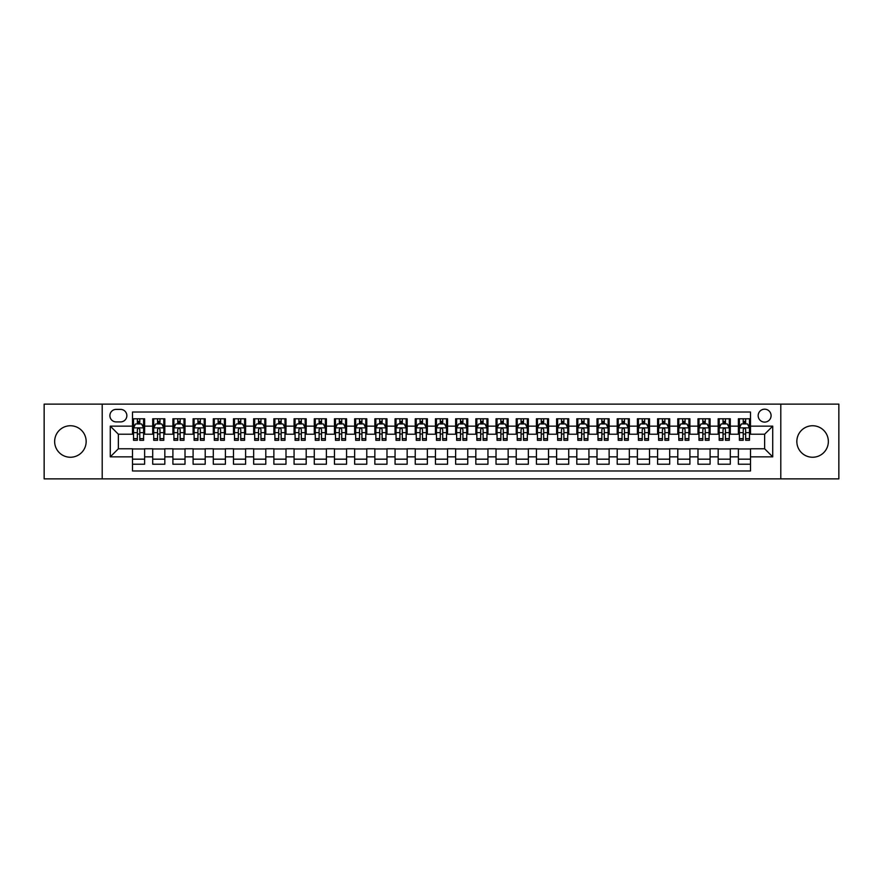 <?xml version="1.0" encoding="UTF-8"?>
<svg xmlns="http://www.w3.org/2000/svg" width="883" height="883" viewBox="0 0 883 883"><rect width="100%" height="100%" fill="white"/><g stroke="black" fill="none" stroke-linecap="round" stroke-linejoin="round"><path stroke-width="1.32" d="M812.592 425.749A15.751 15.751 0 0 0 796.841 441.5A15.751 15.751 0 0 0 812.592 457.251A15.751 15.751 0 0 0 828.353 441.5A15.751 15.751 0 0 0 812.592 425.749M70.408 425.749A15.751 15.751 0 0 0 54.647 441.5A15.751 15.751 0 0 0 70.408 457.251A15.751 15.751 0 0 0 86.159 441.5A15.751 15.751 0 0 0 70.408 425.749M764.634 409.182A6.468 6.468 0 0 0 758.166 415.65A6.468 6.468 0 0 0 764.634 422.107A6.468 6.468 0 0 0 771.091 415.65A6.468 6.468 0 0 0 764.634 409.182M780.793 478.862L838.85 478.862L838.85 404.138L780.793 404.138L780.793 478.862L102.207 478.862L102.207 404.138L44.15 404.138L44.15 478.862L102.207 478.862M750.495 418.785L738.376 418.785L738.376 426.147L730.296 426.147L730.296 434.226L738.376 434.226L738.376 426.147M730.296 426.147L730.296 418.785L718.177 418.785L718.177 426.147L710.098 426.147L710.098 434.226L718.177 434.226L718.177 426.147M710.098 426.147L710.098 418.785L697.989 418.785L697.989 426.147L689.91 426.147L689.91 434.226L697.989 434.226L697.989 426.147M689.91 426.147L689.91 418.785L677.791 418.785L677.791 426.147L669.711 426.147L669.711 434.226L677.791 434.226L677.791 426.147M669.711 426.147L669.711 418.785L657.592 418.785L657.592 426.147L649.513 426.147L649.513 434.226L657.592 434.226L657.592 426.147M649.513 426.147L649.513 418.785L637.394 418.785L637.394 426.147L629.325 426.147L629.325 434.226L637.394 434.226L637.394 426.147M629.325 426.147L629.325 418.785L617.206 418.785L617.206 426.147L609.127 426.147L609.127 434.226L617.206 434.226L617.206 426.147M609.127 426.147L609.127 418.785L597.007 418.785L597.007 426.147L588.928 426.147L588.928 434.226L597.007 434.226L597.007 426.147M588.928 426.147L588.928 418.785L576.809 418.785L576.809 426.147L568.729 426.147L568.729 434.226L576.809 434.226L576.809 426.147M568.729 426.147L568.729 418.785L556.61 418.785L556.61 426.147L548.542 426.147L548.542 434.226L556.61 434.226L556.61 426.147M548.542 426.147L548.542 418.785L536.423 418.785L536.423 426.147L528.343 426.147L528.343 434.226L536.423 434.226L536.423 426.147M528.343 426.147L528.343 418.785L516.224 418.785L516.224 426.147L508.144 426.147L508.144 434.226L516.224 434.226L516.224 426.147M508.144 426.147L508.144 418.785L496.025 418.785L496.025 426.147L487.946 426.147L487.946 434.226L496.025 434.226L496.025 426.147M487.946 426.147L487.946 418.785L475.838 418.785L475.838 426.147L467.758 426.147L467.758 434.226L475.838 434.226L475.838 426.147M467.758 426.147L467.758 418.785L455.639 418.785L455.639 426.147L447.56 426.147L447.56 434.226L455.639 434.226L455.639 426.147M447.56 426.147L447.56 418.785L435.44 418.785L435.44 426.147L427.361 426.147L427.361 434.226L435.44 434.226L435.44 426.147M427.361 426.147L427.361 418.785L415.242 418.785L415.242 426.147L407.162 426.147L407.162 434.226L415.242 434.226L415.242 426.147M407.162 426.147L407.162 418.785L395.054 418.785L395.054 426.147L386.975 426.147L386.975 434.226L395.054 434.226L395.054 426.147M386.975 426.147L386.975 418.785L374.856 418.785L374.856 426.147L366.776 426.147L366.776 434.226L374.856 434.226L374.856 426.147M366.776 426.147L366.776 418.785L354.657 418.785L354.657 426.147L346.577 426.147L346.577 434.226L354.657 434.226L354.657 426.147M346.577 426.147L346.577 418.785L334.458 418.785L334.458 426.147L326.39 426.147L326.39 434.226L334.458 434.226L334.458 426.147M326.39 426.147L326.39 418.785L314.271 418.785L314.271 426.147L306.191 426.147L306.191 434.226L314.271 434.226L314.271 426.147M306.191 426.147L306.191 418.785L294.072 418.785L294.072 426.147L285.993 426.147L285.993 434.226L294.072 434.226L294.072 426.147M285.993 426.147L285.993 418.785L273.873 418.785L273.873 426.147L265.794 426.147L265.794 434.226L273.873 434.226L273.873 426.147M265.794 426.147L265.794 418.785L253.675 418.785L253.675 426.147L245.606 426.147L245.606 434.226L253.675 434.226L253.675 426.147M245.606 426.147L245.606 418.785L233.487 418.785L233.487 426.147L225.408 426.147L225.408 434.226L233.487 434.226L233.487 426.147M225.408 426.147L225.408 418.785L213.289 418.785L213.289 426.147L205.209 426.147L205.209 434.226L213.289 434.226L213.289 426.147M205.209 426.147L205.209 418.785L193.09 418.785L193.09 426.147L185.011 426.147L185.011 434.226L193.09 434.226L193.09 426.147M185.011 426.147L185.011 418.785L172.902 418.785L172.902 426.147L164.823 426.147L164.823 434.226L172.902 434.226L172.902 426.147M164.823 426.147L164.823 418.785L152.704 418.785L152.704 434.226L144.624 434.226L144.624 418.785L132.505 418.785M132.505 464.215L144.624 464.215L144.624 448.774L152.704 448.774L152.704 464.215L164.823 464.215L164.823 448.774L172.902 448.774L172.902 456.853L164.823 456.853M172.902 456.853L172.902 464.215L185.011 464.215L185.011 448.774L193.09 448.774L193.09 456.853L185.011 456.853M193.09 456.853L193.09 464.215L205.209 464.215L205.209 448.774L213.289 448.774L213.289 456.853L205.209 456.853M213.289 456.853L213.289 464.215L225.408 464.215L225.408 448.774L233.487 448.774L233.487 456.853L225.408 456.853M233.487 456.853L233.487 464.215L245.606 464.215L245.606 448.774L253.675 448.774L253.675 456.853L245.606 456.853M253.675 456.853L253.675 464.215L265.794 464.215L265.794 448.774L273.873 448.774L273.873 456.853L265.794 456.853M273.873 456.853L273.873 464.215L285.993 464.215L285.993 448.774L294.072 448.774L294.072 456.853L285.993 456.853M294.072 456.853L294.072 464.215L306.191 464.215L306.191 448.774L314.271 448.774L314.271 456.853L306.191 456.853M314.271 456.853L314.271 464.215L326.39 464.215L326.39 448.774L334.458 448.774L334.458 456.853L326.39 456.853M334.458 456.853L334.458 464.215L346.577 464.215L346.577 448.774L354.657 448.774L354.657 456.853L346.577 456.853M354.657 456.853L354.657 464.215L366.776 464.215L366.776 448.774L374.856 448.774L374.856 456.853L366.776 456.853M374.856 456.853L374.856 464.215L386.975 464.215L386.975 448.774L395.054 448.774L395.054 456.853L386.975 456.853M395.054 456.853L395.054 464.215L407.162 464.215L407.162 448.774L415.242 448.774L415.242 456.853L407.162 456.853M415.242 456.853L415.242 464.215L427.361 464.215L427.361 448.774L435.44 448.774L435.44 456.853L427.361 456.853M435.44 456.853L435.44 464.215L447.56 464.215L447.56 448.774L455.639 448.774L455.639 456.853L447.56 456.853M455.639 456.853L455.639 464.215L467.758 464.215L467.758 448.774L475.838 448.774L475.838 456.853L467.758 456.853M475.838 456.853L475.838 464.215L487.946 464.215L487.946 448.774L496.025 448.774L496.025 456.853L487.946 456.853M496.025 456.853L496.025 464.215L508.144 464.215L508.144 448.774L516.224 448.774L516.224 456.853L508.144 456.853M516.224 456.853L516.224 464.215L528.343 464.215L528.343 448.774L536.423 448.774L536.423 456.853L528.343 456.853M536.423 456.853L536.423 464.215L548.542 464.215L548.542 448.774L556.61 448.774L556.61 456.853L548.542 456.853M556.61 456.853L556.61 464.215L568.729 464.215L568.729 448.774L576.809 448.774L576.809 456.853L568.729 456.853M576.809 456.853L576.809 464.215L588.928 464.215L588.928 448.774L597.007 448.774L597.007 456.853L588.928 456.853M597.007 456.853L597.007 464.215L609.127 464.215L609.127 448.774L617.206 448.774L617.206 456.853L609.127 456.853M617.206 456.853L617.206 464.215L629.325 464.215L629.325 448.774L637.394 448.774L637.394 456.853L629.325 456.853M637.394 456.853L637.394 464.215L649.513 464.215L649.513 448.774L657.592 448.774L657.592 456.853L649.513 456.853M657.592 456.853L657.592 464.215L669.711 464.215L669.711 448.774L677.791 448.774L677.791 456.853L669.711 456.853M677.791 456.853L677.791 464.215L689.91 464.215L689.91 448.774L697.989 448.774L697.989 456.853L689.91 456.853M697.989 456.853L697.989 464.215L710.098 464.215L710.098 448.774L718.177 448.774L718.177 456.853L710.098 456.853M718.177 456.853L718.177 464.215L730.296 464.215L730.296 448.774L738.376 448.774L738.376 456.853L730.296 456.853M116.148 421.908L120.596 421.908A6.258 6.258 0 0 0 126.854 415.65A6.258 6.258 0 0 0 120.596 409.392L116.148 409.392A6.258 6.258 0 0 0 109.889 415.65A6.258 6.258 0 0 0 116.148 421.908M780.793 404.138L102.207 404.138M750.495 426.147L750.495 412.019L132.505 412.019L132.505 434.226L118.366 434.226L118.366 448.774L132.505 448.774L132.505 470.981L750.495 470.981L750.495 448.774L764.634 448.774L764.634 434.226L750.495 434.226L750.495 426.147L772.713 426.147L772.713 456.853L750.495 456.853M132.505 456.853L110.287 456.853L110.287 426.147L132.505 426.147M738.376 456.853L738.376 464.215L750.495 464.215M132.505 423.829L133.521 423.829M137.351 423.829L139.779 423.829M143.609 423.829L144.624 423.829M132.505 434.028L133.521 434.028M137.351 434.028L139.779 434.028M143.609 434.028L144.624 434.028M132.505 448.972L144.624 448.972M132.505 459.171L144.624 459.171M152.704 434.028L153.708 434.028M157.549 434.028L159.978 434.028M163.808 434.028L164.823 434.028M152.704 423.829L153.708 423.829M157.549 423.829L159.978 423.829M163.808 423.829L164.823 423.829M152.704 448.972L164.823 448.972M152.704 459.171L164.823 459.171M172.902 448.972L185.011 448.972M172.902 459.171L185.011 459.171M172.902 423.829L173.907 423.829M177.748 423.829L180.165 423.829M184.006 423.829L185.011 423.829M172.902 434.028L173.907 434.028M177.748 434.028L180.165 434.028M184.006 434.028L185.011 434.028M193.09 448.972L205.209 448.972M193.09 459.171L205.209 459.171M193.09 423.829L194.105 423.829M197.935 423.829L200.364 423.829M204.205 423.829L205.209 423.829M193.09 434.028L194.105 434.028M197.935 434.028L200.364 434.028M204.205 434.028L205.209 434.028M213.289 448.972L225.408 448.972M213.289 459.171L225.408 459.171M213.289 423.829L214.304 423.829M218.134 423.829L220.562 423.829M224.392 423.829L225.408 423.829M213.289 434.028L214.304 434.028M218.134 434.028L220.562 434.028M224.392 434.028L225.408 434.028M233.487 448.972L245.606 448.972M233.487 459.171L245.606 459.171M233.487 423.829L234.492 423.829M238.333 423.829L240.75 423.829M244.591 423.829L245.606 423.829M233.487 434.028L234.492 434.028M238.333 434.028L240.75 434.028M244.591 434.028L245.606 434.028M253.675 448.972L265.794 448.972M253.675 459.171L265.794 459.171M253.675 423.829L254.69 423.829M258.531 423.829L260.949 423.829M264.79 423.829L265.794 423.829M253.675 434.028L254.69 434.028M258.531 434.028L260.949 434.028M264.79 434.028L265.794 434.028M273.873 448.972L285.993 448.972M273.873 459.171L285.993 459.171M273.873 423.829L274.889 423.829M278.719 423.829L281.147 423.829M284.988 423.829L285.993 423.829M273.873 434.028L274.889 434.028M278.719 434.028L281.147 434.028M284.988 434.028L285.993 434.028M294.072 448.972L306.191 448.972M294.072 459.171L306.191 459.171M294.072 423.829L295.077 423.829M298.918 423.829L301.346 423.829M305.176 423.829L306.191 423.829M294.072 434.028L295.077 434.028M298.918 434.028L301.346 434.028M305.176 434.028L306.191 434.028M314.271 448.972L326.39 448.972M314.271 459.171L326.39 459.171M314.271 423.829L315.275 423.829M319.116 423.829L321.533 423.829M325.374 423.829L326.39 423.829M314.271 434.028L315.275 434.028M319.116 434.028L321.533 434.028M325.374 434.028L326.39 434.028M334.458 448.972L346.577 448.972M334.458 459.171L346.577 459.171M334.458 423.829L335.474 423.829M339.315 423.829L341.732 423.829M345.573 423.829L346.577 423.829M334.458 434.028L335.474 434.028M339.315 434.028L341.732 434.028M345.573 434.028L346.577 434.028M354.657 448.972L366.776 448.972M354.657 459.171L366.776 459.171M354.657 423.829L355.672 423.829M359.502 423.829L361.931 423.829M365.772 423.829L366.776 423.829M354.657 434.028L355.672 434.028M359.502 434.028L361.931 434.028M365.772 434.028L366.776 434.028M374.856 448.972L386.975 448.972M374.856 459.171L386.975 459.171M374.856 423.829L375.86 423.829M379.701 423.829L382.129 423.829M385.959 423.829L386.975 423.829M374.856 434.028L375.86 434.028M379.701 434.028L382.129 434.028M385.959 434.028L386.975 434.028M395.054 448.972L407.162 448.972M395.054 459.171L407.162 459.171M395.054 423.829L396.059 423.829M399.9 423.829L402.317 423.829M406.158 423.829L407.162 423.829M395.054 434.028L396.059 434.028M399.9 434.028L402.317 434.028M406.158 434.028L407.162 434.028M415.242 448.972L427.361 448.972M415.242 459.171L427.361 459.171M415.242 423.829L416.257 423.829M420.087 423.829L422.516 423.829M426.357 423.829L427.361 423.829M415.242 434.028L416.257 434.028M420.087 434.028L422.516 434.028M426.357 434.028L427.361 434.028M435.44 448.972L447.56 448.972M435.44 459.171L447.56 459.171M435.44 423.829L436.456 423.829M440.286 423.829L442.714 423.829M446.544 423.829L447.56 423.829M435.44 434.028L436.456 434.028M440.286 434.028L442.714 434.028M446.544 434.028L447.56 434.028M455.639 448.972L467.758 448.972M455.639 459.171L467.758 459.171M455.639 423.829L456.643 423.829M460.484 423.829L462.913 423.829M466.743 423.829L467.758 423.829M455.639 434.028L456.643 434.028M460.484 434.028L462.913 434.028M466.743 434.028L467.758 434.028M475.838 448.972L487.946 448.972M475.838 459.171L487.946 459.171M475.838 423.829L476.842 423.829M480.683 423.829L483.1 423.829M486.941 423.829L487.946 423.829M475.838 434.028L476.842 434.028M480.683 434.028L483.1 434.028M486.941 434.028L487.946 434.028M496.025 448.972L508.144 448.972M496.025 459.171L508.144 459.171M496.025 423.829L497.041 423.829M500.871 423.829L503.299 423.829M507.14 423.829L508.144 423.829M496.025 434.028L497.041 434.028M500.871 434.028L503.299 434.028M507.14 434.028L508.144 434.028M516.224 448.972L528.343 448.972M516.224 459.171L528.343 459.171M516.224 423.829L517.228 423.829M521.069 423.829L523.498 423.829M527.328 423.829L528.343 423.829M516.224 434.028L517.228 434.028M521.069 434.028L523.498 434.028M527.328 434.028L528.343 434.028M536.423 448.972L548.542 448.972M536.423 459.171L548.542 459.171M536.423 423.829L537.427 423.829M541.268 423.829L543.685 423.829M547.526 423.829L548.542 423.829M536.423 434.028L537.427 434.028M541.268 434.028L543.685 434.028M547.526 434.028L548.542 434.028M556.61 448.972L568.729 448.972M556.61 459.171L568.729 459.171M556.61 423.829L557.626 423.829M561.467 423.829L563.884 423.829M567.725 423.829L568.729 423.829M556.61 434.028L557.626 434.028M561.467 434.028L563.884 434.028M567.725 434.028L568.729 434.028M576.809 448.972L588.928 448.972M576.809 459.171L588.928 459.171M576.809 423.829L577.824 423.829M581.654 423.829L584.082 423.829M587.923 423.829L588.928 423.829M576.809 434.028L577.824 434.028M581.654 434.028L584.082 434.028M587.923 434.028L588.928 434.028M597.007 448.972L609.127 448.972M597.007 459.171L609.127 459.171M597.007 423.829L598.012 423.829M601.853 423.829L604.281 423.829M608.111 423.829L609.127 423.829M597.007 434.028L598.012 434.028M601.853 434.028L604.281 434.028M608.111 434.028L609.127 434.028M617.206 448.972L629.325 448.972M617.206 459.171L629.325 459.171M617.206 423.829L618.21 423.829M622.051 423.829L624.469 423.829M628.31 423.829L629.325 423.829M617.206 434.028L618.21 434.028M622.051 434.028L624.469 434.028M628.31 434.028L629.325 434.028M637.394 448.972L649.513 448.972M637.394 459.171L649.513 459.171M637.394 423.829L638.409 423.829M642.25 423.829L644.667 423.829M648.508 423.829L649.513 423.829M637.394 434.028L638.409 434.028M642.25 434.028L644.667 434.028M648.508 434.028L649.513 434.028M657.592 448.972L669.711 448.972M657.592 459.171L669.711 459.171M657.592 423.829L658.608 423.829M662.438 423.829L664.866 423.829M668.696 423.829L669.711 423.829M657.592 434.028L658.608 434.028M662.438 434.028L664.866 434.028M668.696 434.028L669.711 434.028M677.791 448.972L689.91 448.972M677.791 459.171L689.91 459.171M677.791 423.829L678.795 423.829M682.636 423.829L685.065 423.829M688.895 423.829L689.91 423.829M677.791 434.028L678.795 434.028M682.636 434.028L685.065 434.028M688.895 434.028L689.91 434.028M697.989 448.972L710.098 448.972M697.989 459.171L710.098 459.171M697.989 423.829L698.994 423.829M702.835 423.829L705.252 423.829M709.093 423.829L710.098 423.829M697.989 434.028L698.994 434.028M702.835 434.028L705.252 434.028M709.093 434.028L710.098 434.028M718.177 448.972L730.296 448.972M718.177 459.171L730.296 459.171M718.177 423.829L719.192 423.829M723.022 423.829L725.451 423.829M729.292 423.829L730.296 423.829M718.177 434.028L719.192 434.028M723.022 434.028L725.451 434.028M729.292 434.028L730.296 434.028M738.376 448.972L750.495 448.972M738.376 459.171L750.495 459.171M738.376 423.829L739.391 423.829M743.221 423.829L745.649 423.829M749.479 423.829L750.495 423.829M738.376 434.028L739.391 434.028M743.221 434.028L745.649 434.028M749.479 434.028L750.495 434.028M118.366 434.226L110.287 426.147M118.366 448.774L110.287 456.853M772.713 426.147L764.634 434.226M772.713 456.853L764.634 448.774M139.779 421.401L137.351 421.401M143.609 438.641L139.779 438.641L139.779 440.286L143.609 440.286L143.609 427.968L141.589 423.928L135.541 423.928L133.521 427.968L133.521 440.286L137.351 440.286L137.351 438.641L133.521 438.641M133.521 427.968L133.521 418.785M143.609 427.968L143.609 418.785M137.351 423.928L137.351 418.785M139.779 418.785L139.779 423.928M139.779 438.641L139.779 429.48C138.973 427.924 138.167 427.924 137.351 429.48L137.351 438.641M159.978 421.401L157.549 421.401M163.808 438.641L159.978 438.641L159.978 440.286L163.808 440.286L163.808 427.968L161.788 423.928L155.728 423.928L153.708 427.968L153.708 440.286L157.549 440.286L157.549 438.641L153.708 438.641M153.708 427.968L153.708 418.785M163.808 427.968L163.808 418.785M157.549 423.928L157.549 418.785M159.978 418.785L159.978 423.928M159.978 438.641L159.978 429.48C159.161 427.924 158.355 427.924 157.549 429.48L157.549 438.641M180.165 421.401L177.748 421.401M184.006 438.641L180.165 438.641L180.165 440.286L184.006 440.286L184.006 427.968L181.986 423.928L175.927 423.928L173.907 427.968L173.907 440.286L177.748 440.286L177.748 438.641L173.907 438.641M173.907 427.968L173.907 418.785M184.006 427.968L184.006 418.785M177.748 423.928L177.748 418.785M180.165 418.785L180.165 423.928M180.165 438.641L180.165 429.48C179.359 427.924 178.554 427.924 177.748 429.48L177.748 438.641M200.364 421.401L197.935 421.401M204.205 438.641L200.364 438.641L200.364 440.286L204.205 440.286L204.205 427.968L202.185 423.928L196.125 423.928L194.105 427.968L194.105 440.286L197.935 440.286L197.935 438.641L194.105 438.641M194.105 427.968L194.105 418.785M204.205 427.968L204.205 418.785M197.935 423.928L197.935 418.785M200.364 418.785L200.364 423.928M200.364 438.641L200.364 429.48C199.558 427.924 198.752 427.924 197.935 429.48L197.935 438.641M220.562 421.401L218.134 421.401M224.392 438.641L220.562 438.641L220.562 440.286L224.392 440.286L224.392 427.968L222.373 423.928L216.313 423.928L214.304 427.968L214.304 440.286L218.134 440.286L218.134 438.641L214.304 438.641M214.304 427.968L214.304 418.785M224.392 427.968L224.392 418.785M218.134 423.928L218.134 418.785M220.562 418.785L220.562 423.928M220.562 438.641L220.562 429.48C219.757 427.924 218.94 427.924 218.134 429.48L218.134 438.641M240.75 421.401L238.333 421.401M244.591 438.641L240.75 438.641L240.75 440.286L244.591 440.286L244.591 427.968L242.571 423.928L236.512 423.928L234.492 427.968L234.492 440.286L238.333 440.286L238.333 438.641L234.492 438.641M234.492 427.968L234.492 418.785M244.591 427.968L244.591 418.785M238.333 423.928L238.333 418.785M240.75 418.785L240.75 423.928M240.75 438.641L240.75 429.48C239.944 427.924 239.138 427.924 238.333 429.48L238.333 438.641M260.949 421.401L258.531 421.401M264.79 438.641L260.949 438.641L260.949 440.286L264.79 440.286L264.79 427.968L262.77 423.928L256.71 423.928L254.69 427.968L254.69 440.286L258.531 440.286L258.531 438.641L254.69 438.641M254.69 427.968L254.69 418.785M264.79 427.968L264.79 418.785M258.531 423.928L258.531 418.785M260.949 418.785L260.949 423.928M260.949 438.641L260.949 429.48C260.143 427.924 259.337 427.924 258.531 429.48L258.531 438.641M281.147 421.401L278.719 421.401M284.988 438.641L281.147 438.641L281.147 440.286L284.988 440.286L284.988 427.968L282.968 423.928L276.909 423.928L274.889 427.968L274.889 440.286L278.719 440.286L278.719 438.641L274.889 438.641M274.889 427.968L274.889 418.785M284.988 427.968L284.988 418.785M278.719 423.928L278.719 418.785M281.147 418.785L281.147 423.928M281.147 438.641L281.147 429.48C280.341 427.924 279.536 427.924 278.719 429.48L278.719 438.641M301.346 421.401L298.918 421.401M305.176 438.641L301.346 438.641L301.346 440.286L305.176 440.286L305.176 427.968L303.156 423.928L297.096 423.928L295.077 427.968L295.077 440.286L298.918 440.286L298.918 438.641L295.077 438.641M295.077 427.968L295.077 418.785M305.176 427.968L305.176 418.785M298.918 423.928L298.918 418.785M301.346 418.785L301.346 423.928M301.346 438.641L301.346 429.48C300.54 427.924 299.723 427.924 298.918 429.48L298.918 438.641M321.533 421.401L319.116 421.401M325.374 438.641L321.533 438.641L321.533 440.286L325.374 440.286L325.374 427.968L323.355 423.928L317.295 423.928L315.275 427.968L315.275 440.286L319.116 440.286L319.116 438.641L315.275 438.641M315.275 427.968L315.275 418.785M325.374 427.968L325.374 418.785M319.116 423.928L319.116 418.785M321.533 418.785L321.533 423.928M321.533 438.641L321.533 429.48C320.728 427.924 319.922 427.924 319.116 429.48L319.116 438.641M341.732 421.401L339.315 421.401M345.573 438.641L341.732 438.641L341.732 440.286L345.573 440.286L345.573 427.968L343.553 423.928L337.494 423.928L335.474 427.968L335.474 440.286L339.315 440.286L339.315 438.641L335.474 438.641M335.474 427.968L335.474 418.785M345.573 427.968L345.573 418.785M339.315 423.928L339.315 418.785M341.732 418.785L341.732 423.928M341.732 438.641L341.732 429.48C340.926 427.924 340.121 427.924 339.315 429.48L339.315 438.641M361.931 421.401L359.502 421.401M365.772 438.641L361.931 438.641L361.931 440.286L365.772 440.286L365.772 427.968L363.752 423.928L357.692 423.928L355.672 427.968L355.672 440.286L359.502 440.286L359.502 438.641L355.672 438.641M355.672 427.968L355.672 418.785M365.772 427.968L365.772 418.785M359.502 423.928L359.502 418.785M361.931 418.785L361.931 423.928M361.931 438.641L361.931 429.48C361.125 427.924 360.319 427.924 359.502 429.48L359.502 438.641M382.129 421.401L379.701 421.401M385.959 438.641L382.129 438.641L382.129 440.286L385.959 440.286L385.959 427.968L383.939 423.928L377.88 423.928L375.86 427.968L375.86 440.286L379.701 440.286L379.701 438.641L375.86 438.641M375.86 427.968L375.86 418.785M385.959 427.968L385.959 418.785M379.701 423.928L379.701 418.785M382.129 418.785L382.129 423.928M382.129 438.641L382.129 429.48C381.313 427.924 380.507 427.924 379.701 429.48L379.701 438.641M402.317 421.401L399.9 421.401M406.158 438.641L402.317 438.641L402.317 440.286L406.158 440.286L406.158 427.968L404.138 423.928L398.078 423.928L396.059 427.968L396.059 440.286L399.9 440.286L399.9 438.641L396.059 438.641M396.059 427.968L396.059 418.785M406.158 427.968L406.158 418.785M399.9 423.928L399.9 418.785M402.317 418.785L402.317 423.928M402.317 438.641L402.317 429.48C401.511 427.924 400.705 427.924 399.9 429.48L399.9 438.641M422.516 421.401L420.087 421.401M426.357 438.641L422.516 438.641L422.516 440.286L426.357 440.286L426.357 427.968L424.337 423.928L418.277 423.928L416.257 427.968L416.257 440.286L420.087 440.286L420.087 438.641L416.257 438.641M416.257 427.968L416.257 418.785M426.357 427.968L426.357 418.785M420.087 423.928L420.087 418.785M422.516 418.785L422.516 423.928M422.516 438.641L422.516 429.48C421.71 427.924 420.904 427.924 420.087 429.48L420.087 438.641M442.714 421.401L440.286 421.401M446.544 438.641L442.714 438.641L442.714 440.286L446.544 440.286L446.544 427.968L444.524 423.928L438.476 423.928L436.456 427.968L436.456 440.286L440.286 440.286L440.286 438.641L436.456 438.641M436.456 427.968L436.456 418.785M446.544 427.968L446.544 418.785M440.286 423.928L440.286 418.785M442.714 418.785L442.714 423.928M442.714 438.641L442.714 429.48C441.908 427.924 441.103 427.924 440.286 429.48L440.286 438.641M462.913 421.401L460.484 421.401M466.743 438.641L462.913 438.641L462.913 440.286L466.743 440.286L466.743 427.968L464.723 423.928L458.663 423.928L456.643 427.968L456.643 440.286L460.484 440.286L460.484 438.641L456.643 438.641M456.643 427.968L456.643 418.785M466.743 427.968L466.743 418.785M460.484 423.928L460.484 418.785M462.913 418.785L462.913 423.928M462.913 438.641L462.913 429.48C462.096 427.924 461.29 427.924 460.484 429.48L460.484 438.641M483.1 421.401L480.683 421.401M486.941 438.641L483.1 438.641L483.1 440.286L486.941 440.286L486.941 427.968L484.922 423.928L478.862 423.928L476.842 427.968L476.842 440.286L480.683 440.286L480.683 438.641L476.842 438.641M476.842 427.968L476.842 418.785M486.941 427.968L486.941 418.785M480.683 423.928L480.683 418.785M483.1 418.785L483.1 423.928M483.1 438.641L483.1 429.48C482.295 427.924 481.489 427.924 480.683 429.48L480.683 438.641M503.299 421.401L500.871 421.401M507.14 438.641L503.299 438.641L503.299 440.286L507.14 440.286L507.14 427.968L505.12 423.928L499.061 423.928L497.041 427.968L497.041 440.286L500.871 440.286L500.871 438.641L497.041 438.641M497.041 427.968L497.041 418.785M507.14 427.968L507.14 418.785M500.871 423.928L500.871 418.785M503.299 418.785L503.299 423.928M503.299 438.641L503.299 429.48C502.493 427.924 501.687 427.924 500.871 429.48L500.871 438.641M523.498 421.401L521.069 421.401M527.328 438.641L523.498 438.641L523.498 440.286L527.328 440.286L527.328 427.968L525.308 423.928L519.248 423.928L517.228 427.968L517.228 440.286L521.069 440.286L521.069 438.641L517.228 438.641M517.228 427.968L517.228 418.785M527.328 427.968L527.328 418.785M521.069 423.928L521.069 418.785M523.498 418.785L523.498 423.928M523.498 438.641L523.498 429.48C522.692 427.924 521.875 427.924 521.069 429.48L521.069 438.641M543.685 421.401L541.268 421.401M547.526 438.641L543.685 438.641L543.685 440.286L547.526 440.286L547.526 427.968L545.506 423.928L539.447 423.928L537.427 427.968L537.427 440.286L541.268 440.286L541.268 438.641L537.427 438.641M537.427 427.968L537.427 418.785M547.526 427.968L547.526 418.785M541.268 423.928L541.268 418.785M543.685 418.785L543.685 423.928M543.685 438.641L543.685 429.48C542.879 427.924 542.074 427.924 541.268 429.48L541.268 438.641M563.884 421.401L561.467 421.401M567.725 438.641L563.884 438.641L563.884 440.286L567.725 440.286L567.725 427.968L565.705 423.928L559.645 423.928L557.626 427.968L557.626 440.286L561.467 440.286L561.467 438.641L557.626 438.641M557.626 427.968L557.626 418.785M567.725 427.968L567.725 418.785M561.467 423.928L561.467 418.785M563.884 418.785L563.884 423.928M563.884 438.641L563.884 429.48C563.078 427.924 562.272 427.924 561.467 429.48L561.467 438.641M584.082 421.401L581.654 421.401M587.923 438.641L584.082 438.641L584.082 440.286L587.923 440.286L587.923 427.968L585.904 423.928L579.844 423.928L577.824 427.968L577.824 440.286L581.654 440.286L581.654 438.641L577.824 438.641M577.824 427.968L577.824 418.785M587.923 427.968L587.923 418.785M581.654 423.928L581.654 418.785M584.082 418.785L584.082 423.928M584.082 438.641L584.082 429.48C583.277 427.924 582.471 427.924 581.654 429.48L581.654 438.641M604.281 421.401L601.853 421.401M608.111 438.641L604.281 438.641L604.281 440.286L608.111 440.286L608.111 427.968L606.091 423.928L600.032 423.928L598.012 427.968L598.012 440.286L601.853 440.286L601.853 438.641L598.012 438.641M598.012 427.968L598.012 418.785M608.111 427.968L608.111 418.785M601.853 423.928L601.853 418.785M604.281 418.785L604.281 423.928M604.281 438.641L604.281 429.48C603.475 427.924 602.659 427.924 601.853 429.48L601.853 438.641M624.469 421.401L622.051 421.401M628.31 438.641L624.469 438.641L624.469 440.286L628.31 440.286L628.31 427.968L626.29 423.928L620.23 423.928L618.21 427.968L618.21 440.286L622.051 440.286L622.051 438.641L618.21 438.641M618.21 427.968L618.21 418.785M628.31 427.968L628.31 418.785M622.051 423.928L622.051 418.785M624.469 418.785L624.469 423.928M624.469 438.641L624.469 429.48C623.663 427.924 622.857 427.924 622.051 429.48L622.051 438.641M644.667 421.401L642.25 421.401M648.508 438.641L644.667 438.641L644.667 440.286L648.508 440.286L648.508 427.968L646.488 423.928L640.429 423.928L638.409 427.968L638.409 440.286L642.25 440.286L642.25 438.641L638.409 438.641M638.409 427.968L638.409 418.785M648.508 427.968L648.508 418.785M642.25 423.928L642.25 418.785M644.667 418.785L644.667 423.928M644.667 438.641L644.667 429.48C643.862 427.924 643.056 427.924 642.25 429.48L642.25 438.641M664.866 421.401L662.438 421.401M668.696 438.641L664.866 438.641L664.866 440.286L668.696 440.286L668.696 427.968L666.687 423.928L660.627 423.928L658.608 427.968L658.608 440.286L662.438 440.286L662.438 438.641L658.608 438.641M658.608 427.968L658.608 418.785M668.696 427.968L668.696 418.785M662.438 423.928L662.438 418.785M664.866 418.785L664.866 423.928M664.866 438.641L664.866 429.48C664.06 427.924 663.254 427.924 662.438 429.48L662.438 438.641M685.065 421.401L682.636 421.401M688.895 438.641L685.065 438.641L685.065 440.286L688.895 440.286L688.895 427.968L686.875 423.928L680.815 423.928L678.795 427.968L678.795 440.286L682.636 440.286L682.636 438.641L678.795 438.641M678.795 427.968L678.795 418.785M688.895 427.968L688.895 418.785M682.636 423.928L682.636 418.785M685.065 418.785L685.065 423.928M685.065 438.641L685.065 429.48C684.248 427.924 683.442 427.924 682.636 429.48L682.636 438.641M705.252 421.401L702.835 421.401M709.093 438.641L705.252 438.641L705.252 440.286L709.093 440.286L709.093 427.968L707.073 423.928L701.014 423.928L698.994 427.968L698.994 440.286L702.835 440.286L702.835 438.641L698.994 438.641M698.994 427.968L698.994 418.785M709.093 427.968L709.093 418.785M702.835 423.928L702.835 418.785M705.252 418.785L705.252 423.928M705.252 438.641L705.252 429.48C704.446 427.924 703.641 427.924 702.835 429.48L702.835 438.641M725.451 421.401L723.022 421.401M729.292 438.641L725.451 438.641L725.451 440.286L729.292 440.286L729.292 427.968L727.272 423.928L721.212 423.928L719.192 427.968L719.192 440.286L723.022 440.286L723.022 438.641L719.192 438.641M719.192 427.968L719.192 418.785M729.292 427.968L729.292 418.785M723.022 423.928L723.022 418.785M725.451 418.785L725.451 423.928M725.451 438.641L725.451 429.48C724.645 427.924 723.839 427.924 723.022 429.48L723.022 438.641M745.649 421.401L743.221 421.401M749.479 438.641L745.649 438.641L745.649 440.286L749.479 440.286L749.479 427.968L747.46 423.928L741.411 423.928L739.391 427.968L739.391 440.286L743.221 440.286L743.221 438.641L739.391 438.641M739.391 427.968L739.391 418.785M749.479 427.968L749.479 418.785M743.221 423.928L743.221 418.785M745.649 418.785L745.649 423.928M745.649 438.641L745.649 429.48C744.844 427.924 744.038 427.924 743.221 429.48L743.221 438.641M152.704 456.853L144.624 456.853M152.704 426.147L144.624 426.147M143.565 427.869L133.565 427.869M133.521 425.043L134.978 425.043M142.152 425.043L143.609 425.043M137.351 432.648L133.521 432.648M143.609 432.648L139.779 432.648M139.779 422.692L137.351 422.692M163.763 427.869L153.763 427.869M153.708 425.043L155.176 425.043M162.351 425.043L163.808 425.043M157.549 432.648L153.708 432.648M163.808 432.648L159.978 432.648M159.978 422.692L157.549 422.692M183.951 427.869L173.962 427.869M173.907 425.043L175.375 425.043M182.538 425.043L184.006 425.043M177.748 432.648L173.907 432.648M184.006 432.648L180.165 432.648M180.165 422.692L177.748 422.692M204.15 427.869L194.15 427.869M194.105 425.043L195.562 425.043M202.737 425.043L204.205 425.043M197.935 432.648L194.105 432.648M204.205 432.648L200.364 432.648M200.364 422.692L197.935 422.692M224.348 427.869L214.348 427.869M214.304 425.043L215.761 425.043M222.935 425.043L224.392 425.043M218.134 432.648L214.304 432.648M224.392 432.648L220.562 432.648M220.562 422.692L218.134 422.692M244.547 427.869L234.547 427.869M234.492 425.043L235.96 425.043M243.123 425.043L244.591 425.043M238.333 432.648L234.492 432.648M244.591 432.648L240.75 432.648M240.75 422.692L238.333 422.692M264.734 427.869L254.746 427.869M254.69 425.043L256.158 425.043M263.322 425.043L264.79 425.043M258.531 432.648L254.69 432.648M264.79 432.648L260.949 432.648M260.949 422.692L258.531 422.692M284.933 427.869L274.933 427.869M274.889 425.043L276.346 425.043M283.52 425.043L284.988 425.043M278.719 432.648L274.889 432.648M284.988 432.648L281.147 432.648M281.147 422.692L278.719 422.692M305.132 427.869L295.132 427.869M295.077 425.043L296.545 425.043M303.719 425.043L305.176 425.043M298.918 432.648L295.077 432.648M305.176 432.648L301.346 432.648M301.346 422.692L298.918 422.692M325.319 427.869L315.33 427.869M315.275 425.043L316.743 425.043M323.906 425.043L325.374 425.043M319.116 432.648L315.275 432.648M325.374 432.648L321.533 432.648M321.533 422.692L319.116 422.692M345.518 427.869L335.518 427.869M335.474 425.043L336.942 425.043M344.105 425.043L345.573 425.043M339.315 432.648L335.474 432.648M345.573 432.648L341.732 432.648M341.732 422.692L339.315 422.692M365.717 427.869L355.717 427.869M355.672 425.043L357.129 425.043M364.304 425.043L365.772 425.043M359.502 432.648L355.672 432.648M365.772 432.648L361.931 432.648M361.931 422.692L359.502 422.692M385.915 427.869L375.915 427.869M375.86 425.043L377.328 425.043M384.502 425.043L385.959 425.043M379.701 432.648L375.86 432.648M385.959 432.648L382.129 432.648M382.129 422.692L379.701 422.692M406.103 427.869L396.114 427.869M396.059 425.043L397.527 425.043M404.69 425.043L406.158 425.043M399.9 432.648L396.059 432.648M406.158 432.648L402.317 432.648M402.317 422.692L399.9 422.692M426.301 427.869L416.301 427.869M416.257 425.043L417.714 425.043M424.889 425.043L426.357 425.043M420.087 432.648L416.257 432.648M426.357 432.648L422.516 432.648M422.516 422.692L420.087 422.692M446.5 427.869L436.5 427.869M436.456 425.043L437.913 425.043M445.087 425.043L446.544 425.043M440.286 432.648L436.456 432.648M446.544 432.648L442.714 432.648M442.714 422.692L440.286 422.692M466.699 427.869L456.699 427.869M456.643 425.043L458.111 425.043M465.286 425.043L466.743 425.043M460.484 432.648L456.643 432.648M466.743 432.648L462.913 432.648M462.913 422.692L460.484 422.692M486.886 427.869L476.897 427.869M476.842 425.043L478.31 425.043M485.473 425.043L486.941 425.043M480.683 432.648L476.842 432.648M486.941 432.648L483.1 432.648M483.1 422.692L480.683 422.692M507.085 427.869L497.085 427.869M497.041 425.043L498.498 425.043M505.672 425.043L507.14 425.043M500.871 432.648L497.041 432.648M507.14 432.648L503.299 432.648M503.299 422.692L500.871 422.692M527.283 427.869L517.283 427.869M517.228 425.043L518.696 425.043M525.871 425.043L527.328 425.043M521.069 432.648L517.228 432.648M527.328 432.648L523.498 432.648M523.498 422.692L521.069 422.692M547.482 427.869L537.482 427.869M537.427 425.043L538.895 425.043M546.058 425.043L547.526 425.043M541.268 432.648L537.427 432.648M547.526 432.648L543.685 432.648M543.685 422.692L541.268 422.692M567.67 427.869L557.681 427.869M557.626 425.043L559.094 425.043M566.257 425.043L567.725 425.043M561.467 432.648L557.626 432.648M567.725 432.648L563.884 432.648M563.884 422.692L561.467 422.692M587.868 427.869L577.868 427.869M577.824 425.043L579.281 425.043M586.455 425.043L587.923 425.043M581.654 432.648L577.824 432.648M587.923 432.648L584.082 432.648M584.082 422.692L581.654 422.692M608.067 427.869L598.067 427.869M598.012 425.043L599.48 425.043M606.654 425.043L608.111 425.043M601.853 432.648L598.012 432.648M608.111 432.648L604.281 432.648M604.281 422.692L601.853 422.692M628.255 427.869L618.266 427.869M618.21 425.043L619.678 425.043M626.842 425.043L628.31 425.043M622.051 432.648L618.21 432.648M628.31 432.648L624.469 432.648M624.469 422.692L622.051 422.692M648.453 427.869L638.453 427.869M638.409 425.043L639.877 425.043M647.04 425.043L648.508 425.043M642.25 432.648L638.409 432.648M648.508 432.648L644.667 432.648M644.667 422.692L642.25 422.692M668.652 427.869L658.652 427.869M658.608 425.043L660.065 425.043M667.239 425.043L668.696 425.043M662.438 432.648L658.608 432.648M668.696 432.648L664.866 432.648M664.866 422.692L662.438 422.692M688.85 427.869L678.85 427.869M678.795 425.043L680.263 425.043M687.438 425.043L688.895 425.043M682.636 432.648L678.795 432.648M688.895 432.648L685.065 432.648M685.065 422.692L682.636 422.692M709.038 427.869L699.049 427.869M698.994 425.043L700.462 425.043M707.625 425.043L709.093 425.043M702.835 432.648L698.994 432.648M709.093 432.648L705.252 432.648M705.252 422.692L702.835 422.692M729.237 427.869L719.237 427.869M719.192 425.043L720.649 425.043M727.824 425.043L729.292 425.043M723.022 432.648L719.192 432.648M729.292 432.648L725.451 432.648M725.451 422.692L723.022 422.692M749.435 427.869L739.435 427.869M739.391 425.043L740.848 425.043M748.022 425.043L749.479 425.043M743.221 432.648L739.391 432.648M749.479 432.648L745.649 432.648M745.649 422.692L743.221 422.692"/></g></svg>
